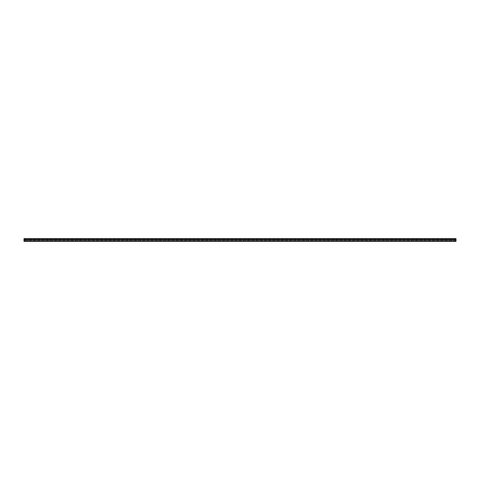 <?xml version="1.0" encoding="UTF-8"?>
<svg xmlns="http://www.w3.org/2000/svg" width="480" height="480" viewBox="0 0 480 480"><rect width="100%" height="100%" fill="white"/><g stroke="black" fill="none" stroke-linecap="round" stroke-linejoin="round"><path stroke-width="0.36" stroke-dasharray="2.4 1.8" d="M456 241.158L456 239.118L24 239.118L456 239.118L456 241.158M24 241.158L24 239.322L24 241.158M451.32 239.118L450.54 239.118L451.86 239.118L450.54 238.638L451.86 238.638L451.32 238.638L451.32 239.118M441.72 239.118L440.94 239.118L442.26 239.118L440.94 238.638L442.26 238.638L441.72 238.638L441.72 239.118M432.12 239.118L431.34 239.118L432.66 239.118L431.34 238.638L432.66 238.638L432.12 238.638L432.12 239.118M422.52 239.118L421.74 239.118L423.06 239.118L421.74 238.638L423.06 238.638L422.52 238.638L422.52 239.118M412.92 239.118L412.14 239.118L413.46 239.118L412.14 238.638L413.46 238.638L412.92 238.638L412.92 239.118M403.32 239.118L402.54 239.118L403.86 239.118L402.54 238.638L403.86 238.638L403.32 238.638L403.32 239.118M393.72 239.118L392.94 239.118L394.26 239.118L392.94 238.638L394.26 238.638L393.72 238.638L393.72 239.118M384.12 239.118L383.34 239.118L384.66 239.118L383.34 238.638L384.66 238.638L384.12 238.638L384.12 239.118M374.52 239.118L373.74 239.118L375.06 239.118L373.74 238.638L375.06 238.638L374.52 238.638L374.52 239.118M364.92 239.118L364.14 239.118L365.46 239.118L364.14 238.638L365.46 238.638L364.92 238.638L364.92 239.118M355.32 239.118L354.54 239.118L355.86 239.118L354.54 238.638L355.86 238.638L355.32 238.638L355.32 239.118M345.72 239.118L344.94 239.118L346.26 239.118L344.94 238.638L346.26 238.638L345.72 238.638L345.72 239.118M336.12 239.118L335.34 239.118L336.66 239.118L335.34 238.638L336.66 238.638L336.12 238.638L336.12 239.118M326.52 239.118L325.74 239.118L327.06 239.118L325.74 238.638L327.06 238.638L326.52 238.638L326.52 239.118M316.92 239.118L316.14 239.118L317.46 239.118L316.14 238.638L317.46 238.638L316.92 238.638L316.92 239.118M307.32 239.118L306.54 239.118L307.86 239.118L306.54 238.638L307.86 238.638L307.32 238.638L307.32 239.118M297.72 239.118L296.94 239.118L298.26 239.118L296.94 238.638L298.26 238.638L297.72 238.638L297.72 239.118M288.12 239.118L287.34 239.118L288.66 239.118L287.34 238.638L288.66 238.638L288.12 238.638L288.12 239.118M278.52 239.118L277.74 239.118L279.06 239.118L277.74 238.638L279.06 238.638L278.52 238.638L278.52 239.118M268.92 239.118L268.14 239.118L269.46 239.118L268.14 238.638L269.46 238.638L268.92 238.638L268.92 239.118M259.32 239.118L258.54 239.118L259.86 239.118L258.54 238.638L259.86 238.638L259.32 238.638L259.32 239.118M249.72 239.118L248.94 239.118L250.26 239.118L248.94 238.638L250.26 238.638L249.72 238.638L249.72 239.118M240.12 239.118L239.34 239.118L240.66 239.118L239.34 238.638L240.66 238.638L240.12 238.638L240.12 239.118M230.52 239.118L229.74 239.118L231.06 239.118L229.74 238.638L231.06 238.638L230.52 238.638L230.52 239.118M220.92 239.118L220.14 239.118L221.46 239.118L220.14 238.638L221.46 238.638L220.92 238.638L220.92 239.118M211.32 239.118L210.54 239.118L211.86 239.118L210.54 238.638L211.86 238.638L211.32 238.638L211.32 239.118M201.72 239.118L200.94 239.118L202.26 239.118L200.94 238.638L202.26 238.638L201.72 238.638L201.72 239.118M192.12 239.118L191.34 239.118L192.66 239.118L191.34 238.638L192.66 238.638L192.12 238.638L192.12 239.118M182.52 239.118L181.74 239.118L183.06 239.118L181.74 238.638L183.06 238.638L182.52 238.638L182.52 239.118M172.92 239.118L172.14 239.118L173.46 239.118L172.14 238.638L173.46 238.638L172.92 238.638L172.92 239.118M163.32 239.118L162.54 239.118L163.86 239.118L162.54 238.638L163.86 238.638L163.32 238.638L163.32 239.118M153.72 239.118L152.94 239.118L154.26 239.118L152.94 238.638L154.26 238.638L153.72 238.638L153.72 239.118M144.12 239.118L143.34 239.118L144.66 239.118L143.34 238.638L144.66 238.638L144.12 238.638L144.12 239.118M134.52 239.118L133.74 239.118L135.06 239.118L133.74 238.638L135.06 238.638L134.52 238.638L134.52 239.118M124.92 239.118L124.14 239.118L125.46 239.118L124.14 238.638L125.46 238.638L124.92 238.638L124.92 239.118M115.32 239.118L114.54 239.118L115.86 239.118L114.54 238.638L115.86 238.638L115.32 238.638L115.32 239.118M105.72 239.118L104.94 239.118L106.26 239.118L104.94 238.638L106.26 238.638L105.72 238.638L105.72 239.118M96.12 239.118L95.34 239.118L96.66 239.118L95.34 238.638L96.66 238.638L96.12 238.638L96.12 239.118M86.52 239.118L85.74 239.118L87.06 239.118L85.74 238.638L87.06 238.638L86.52 238.638L86.52 239.118M76.92 239.118L76.14 239.118L77.46 239.118L76.14 238.638L77.46 238.638L76.92 238.638L76.92 239.118M67.32 239.118L66.54 239.118L67.86 239.118L66.54 238.638L67.86 238.638L67.32 238.638L67.32 239.118M57.72 239.118L56.94 239.118L58.26 239.118L56.94 238.638L58.26 238.638L57.72 238.638L57.72 239.118M48.12 239.118L47.34 239.118L48.66 239.118L47.34 238.638L48.66 238.638L48.12 238.638L48.12 239.118M456 238.638L456 241.362L24 241.362L456 241.362L24 241.362L24 238.638M38.28 239.118L39.06 239.118L37.74 239.118L39.06 238.638L37.74 238.638L38.28 238.638L38.28 239.118M28.68 239.118L29.46 239.118L28.14 239.118L29.46 238.638L28.14 238.638L28.68 238.638L28.68 239.118M456 241.254L24 241.254L456 241.254M456 240.222L24 240.222L456 240.222M451.08 239.118L451.08 238.638L451.08 239.118M441.48 239.118L441.48 238.638L441.48 239.118M431.88 239.118L431.88 238.638L431.88 239.118M422.28 239.118L422.28 238.638L422.28 239.118M412.68 239.118L412.68 238.638L412.68 239.118M403.08 239.118L403.08 238.638L403.08 239.118M393.48 239.118L393.48 238.638L393.48 239.118M383.88 239.118L383.88 238.638L383.88 239.118M374.28 239.118L374.28 238.638L374.28 239.118M364.68 239.118L364.68 238.638L364.68 239.118M355.08 239.118L355.08 238.638L355.08 239.118M345.48 239.118L345.48 238.638L345.48 239.118M335.88 239.118L335.88 238.638L335.88 239.118M326.28 239.118L326.28 238.638L326.28 239.118M316.68 239.118L316.68 238.638L316.68 239.118M307.08 239.118L307.08 238.638L307.08 239.118M297.48 239.118L297.48 238.638L297.48 239.118M287.88 239.118L287.88 238.638L287.88 239.118M278.28 239.118L278.28 238.638L278.28 239.118M268.68 239.118L268.68 238.638L268.68 239.118M259.08 239.118L259.08 238.638L259.08 239.118M249.48 239.118L249.48 238.638L249.48 239.118M239.88 239.118L239.88 238.638L239.88 239.118M230.28 239.118L230.28 238.638L230.28 239.118M220.68 239.118L220.68 238.638L220.68 239.118M211.08 239.118L211.08 238.638L211.08 239.118M201.48 239.118L201.48 238.638L201.48 239.118M191.88 239.118L191.88 238.638L191.88 239.118M182.28 239.118L182.28 238.638L182.28 239.118M172.68 239.118L172.68 238.638L172.68 239.118M163.08 239.118L163.08 238.638L163.08 239.118M153.48 239.118L153.48 238.638L153.48 239.118M143.88 239.118L143.88 238.638L143.88 239.118M134.28 239.118L134.28 238.638L134.28 239.118M124.68 239.118L124.68 238.638L124.68 239.118M115.08 239.118L115.08 238.638L115.08 239.118M105.48 239.118L105.48 238.638L105.48 239.118M95.88 239.118L95.88 238.638L95.88 239.118M86.28 239.118L86.28 238.638L86.28 239.118M76.68 239.118L76.68 238.638L76.68 239.118M67.08 239.118L67.08 238.638L67.08 239.118M57.48 239.118L57.48 238.638L57.48 239.118M47.88 239.118L47.88 238.638L47.88 239.118M456 241.338L24 241.338L456 241.338M456 241.092L24 241.092L456 241.092M456 240.774L24 240.774L456 240.774M456 239.322L24 239.322L456 239.322M456 241.05L24 241.05M456 239.952L24 239.952M456 239.052L24 239.052M28.92 239.118L28.92 238.638L28.92 239.118M38.52 239.118L38.52 238.638L38.52 239.118M450.54 239.118L450.54 238.638M451.86 239.118L451.86 238.638M440.94 239.118L440.94 238.638M442.26 239.118L442.26 238.638M431.34 239.118L431.34 238.638M432.66 239.118L432.66 238.638M421.74 239.118L421.74 238.638M423.06 239.118L423.06 238.638M412.14 239.118L412.14 238.638M413.46 239.118L413.46 238.638M402.54 239.118L402.54 238.638M403.86 239.118L403.86 238.638M392.94 239.118L392.94 238.638M394.26 239.118L394.26 238.638M383.34 239.118L383.34 238.638M384.66 239.118L384.66 238.638M373.74 239.118L373.74 238.638M375.06 239.118L375.06 238.638M364.14 239.118L364.14 238.638M365.46 239.118L365.46 238.638M354.54 239.118L354.54 238.638M355.86 239.118L355.86 238.638M344.94 239.118L344.94 238.638M346.26 239.118L346.26 238.638M335.34 239.118L335.34 238.638M336.66 239.118L336.66 238.638M325.74 239.118L325.74 238.638M327.06 239.118L327.06 238.638M316.14 239.118L316.14 238.638M317.46 239.118L317.46 238.638M306.54 239.118L306.54 238.638M307.86 239.118L307.86 238.638M296.94 239.118L296.94 238.638M298.26 239.118L298.26 238.638M287.34 239.118L287.34 238.638M288.66 239.118L288.66 238.638M277.74 239.118L277.74 238.638M279.06 239.118L279.06 238.638M268.14 239.118L268.14 238.638M269.46 239.118L269.46 238.638M258.54 239.118L258.54 238.638M259.86 239.118L259.86 238.638M248.94 239.118L248.94 238.638M250.26 239.118L250.26 238.638M239.34 239.118L239.34 238.638M240.66 239.118L240.66 238.638M229.74 239.118L229.74 238.638M231.06 239.118L231.06 238.638M220.14 239.118L220.14 238.638M221.46 239.118L221.46 238.638M210.54 239.118L210.54 238.638M211.86 239.118L211.86 238.638M200.94 239.118L200.94 238.638M202.26 239.118L202.26 238.638M191.34 239.118L191.34 238.638M192.66 239.118L192.66 238.638M181.74 239.118L181.74 238.638M183.06 239.118L183.06 238.638M172.14 239.118L172.14 238.638M173.46 239.118L173.46 238.638M162.54 239.118L162.54 238.638M163.86 239.118L163.86 238.638M152.94 239.118L152.94 238.638M154.26 239.118L154.26 238.638M143.34 239.118L143.34 238.638M144.66 239.118L144.66 238.638M133.74 239.118L133.74 238.638M135.06 239.118L135.06 238.638M124.14 239.118L124.14 238.638M125.46 239.118L125.46 238.638M114.54 239.118L114.54 238.638M115.86 239.118L115.86 238.638M104.94 239.118L104.94 238.638M106.26 239.118L106.26 238.638M95.34 239.118L95.34 238.638M96.66 239.118L96.66 238.638M85.74 239.118L85.74 238.638M87.06 239.118L87.06 238.638M76.14 239.118L76.14 238.638M77.46 239.118L77.46 238.638M66.54 239.118L66.54 238.638M67.86 239.118L67.86 238.638M56.94 239.118L56.94 238.638M58.26 239.118L58.26 238.638M47.34 239.118L47.34 238.638M48.66 239.118L48.66 238.638M29.46 239.118L29.46 238.638M28.14 239.118L28.14 238.638M39.06 239.118L39.06 238.638M37.74 239.118L37.74 238.638"/><path stroke-width="0.72" d="M456 240.498L456 241.362L24 241.362L24 238.638L456 238.638L456 240.498M456 238.638L24 238.638M456 241.05L24 241.05M456 239.052L24 239.052M456 239.952L24 239.952"/></g></svg>
